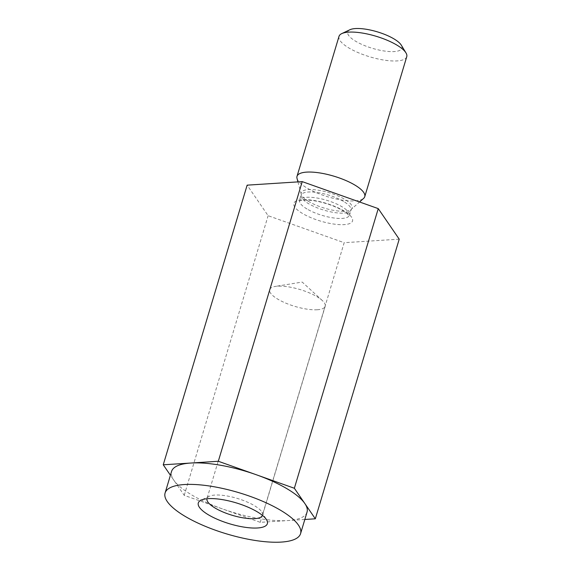 <?xml version="1.0" encoding="UTF-8"?>
<svg xmlns="http://www.w3.org/2000/svg" width="570" height="570" viewBox="0 0 570 570"><rect width="100%" height="100%" fill="white"/><g stroke="black" fill="none" stroke-linecap="round" stroke-linejoin="round"><path stroke-width="0.43" stroke-dasharray="2.85 2.14" d="M307.031 512.124A70.723 21.503 16.7 0 1 287.793 520.574A70.723 21.503 16.7 0 1 222.243 508.846A70.723 21.503 16.7 0 1 173.736 480.075A70.723 21.503 16.7 0 1 171.549 471.483M304.822 519.477L260.262 522.341L184.224 495.344L170.423 475.245M260.262 522.341L344.159 242.699L268.121 215.702L247.145 185.157M399.221 239.165L344.159 242.699M184.224 495.344L268.121 215.702M349.923 29.74A28.286 8.6 -163.3 0 0 372.345 48.307A28.286 8.6 -163.3 0 0 401.28 45.144M339.007 36.366A35.361 10.752 -163.3 0 0 369.788 56.822A35.361 10.752 -163.3 0 0 406.752 56.687M297.027 178.41A35.361 10.752 -163.3 0 0 327.793 196.8A35.361 10.752 -163.3 0 0 363.603 198.388M262.464 515.394A28.985 8.814 -163.3 0 0 262.535 515.187A28.985 8.814 -163.3 0 0 261.894 512.059A28.985 8.814 -163.3 0 0 254.313 505.604A28.985 8.814 -163.3 0 0 214.89 495.066A28.985 8.814 -163.3 0 0 209.268 496.271A28.985 8.814 -163.3 0 0 207.01 498.529A28.985 8.814 -163.3 0 0 206.96 498.736M317.326 309.752A28.985 8.814 16.7 0 1 285.727 303.112A28.985 8.814 16.7 0 1 269.681 289.631A28.985 8.814 16.7 0 1 275.267 286.425A28.985 8.814 16.7 0 1 277.562 286.168A28.985 8.814 16.7 0 1 322.314 300.54A28.985 8.814 16.7 0 1 325.206 306.29A28.985 8.814 16.7 0 1 317.326 309.752M306.995 208.983A25.935 7.887 16.7 0 1 299.642 200.405A25.935 7.887 16.7 0 1 315.887 197.84A25.935 7.887 16.7 0 1 341.964 206.732A25.935 7.887 16.7 0 1 349.317 215.31A25.935 7.887 16.7 0 1 333.065 217.875A25.935 7.887 16.7 0 1 306.995 208.983M302.52 213.486A30.645 9.319 16.7 0 1 315.317 200.697A30.645 9.319 16.7 0 1 351.719 222.293A30.645 9.319 16.7 0 1 302.52 213.486M308.805 201.559A26.562 8.073 16.7 0 1 301.281 194.327A26.562 8.073 16.7 0 1 315.737 189.86A26.562 8.073 16.7 0 1 344.622 199.258A26.562 8.073 16.7 0 1 351.291 209.333A26.562 8.073 16.7 0 1 308.805 201.559M343.553 201.431A25.935 7.887 -163.3 0 0 317.483 192.546A25.935 7.887 -163.3 0 0 301.231 195.104A25.935 7.887 -163.3 0 0 323.803 210.109A25.935 7.887 -163.3 0 0 350.906 210.009A25.935 7.887 -163.3 0 0 343.553 201.431M297.953 181.894L301.281 194.327L299.243 201.089L300.155 200.683C300.775 200.412 304.693 199.243 315.495 200.989C323.539 202.457 331.099 204.851 338.174 208.164C342.52 210.294 345.627 212.232 347.508 213.985L349.267 216.094L351.291 209.333L359.556 201.987M269.681 289.631L207.01 498.529M325.206 306.29L262.535 515.187M209.268 496.271L201.11 500.147M261.894 512.059L266.568 519.783M322.314 300.54L302.214 282.072L275.267 286.425"/><path stroke-width="0.85" d="M165.093 492.993L171.549 471.483A70.723 21.503 16.7 0 1 190.786 463.032A70.723 21.503 16.7 0 1 256.336 474.76A70.723 21.503 16.7 0 1 304.843 503.531A70.723 21.503 16.7 0 1 307.031 512.124L300.575 533.634A70.723 21.503 16.7 0 1 256.258 540.624A70.723 21.503 16.7 0 1 185.15 516.377A70.723 21.503 16.7 0 1 165.093 492.993A70.723 21.503 16.7 0 1 249.881 496.271A70.723 21.503 16.7 0 1 300.575 533.634M218.317 461.265L294.355 488.262L315.324 518.807L399.221 239.165L378.252 208.62L302.214 181.616L247.145 185.157L163.248 464.799L218.317 461.265L302.214 181.616M170.423 475.245L163.248 464.799M315.324 518.807L304.822 519.477M359.556 201.987L363.603 198.388A35.361 10.752 -163.3 0 0 364.757 196.664L406.752 56.687A35.361 10.752 -163.3 0 0 405.961 52.868L401.28 45.144A28.286 8.6 -163.3 0 0 393.891 38.846A28.286 8.6 -163.3 0 0 349.923 29.74L341.765 33.609A35.361 10.752 -163.3 0 0 339.007 36.366L297.013 176.337A35.361 10.752 -163.3 0 0 297.027 178.41L297.953 181.894M405.961 52.868A35.361 10.752 -163.3 0 0 396.72 44.994A35.361 10.752 -163.3 0 0 341.765 33.609M294.355 488.262L378.252 208.62M208.52 514.874A36.06 10.965 16.7 0 1 201.11 500.147A36.06 10.965 16.7 0 1 235.987 502.811A36.06 10.965 16.7 0 1 266.568 519.783A36.06 10.965 16.7 0 1 249.881 527.841A36.06 10.965 16.7 0 1 208.52 514.874M364.757 196.664A35.361 10.752 -163.3 0 0 354.725 184.972A35.361 10.752 -163.3 0 0 319.171 172.845A35.361 10.752 -163.3 0 0 297.013 176.337M206.96 498.736A28.985 8.814 -163.3 0 0 215.225 508.119A28.985 8.814 -163.3 0 0 244.053 518.009A28.985 8.814 -163.3 0 0 262.464 515.394"/></g></svg>
